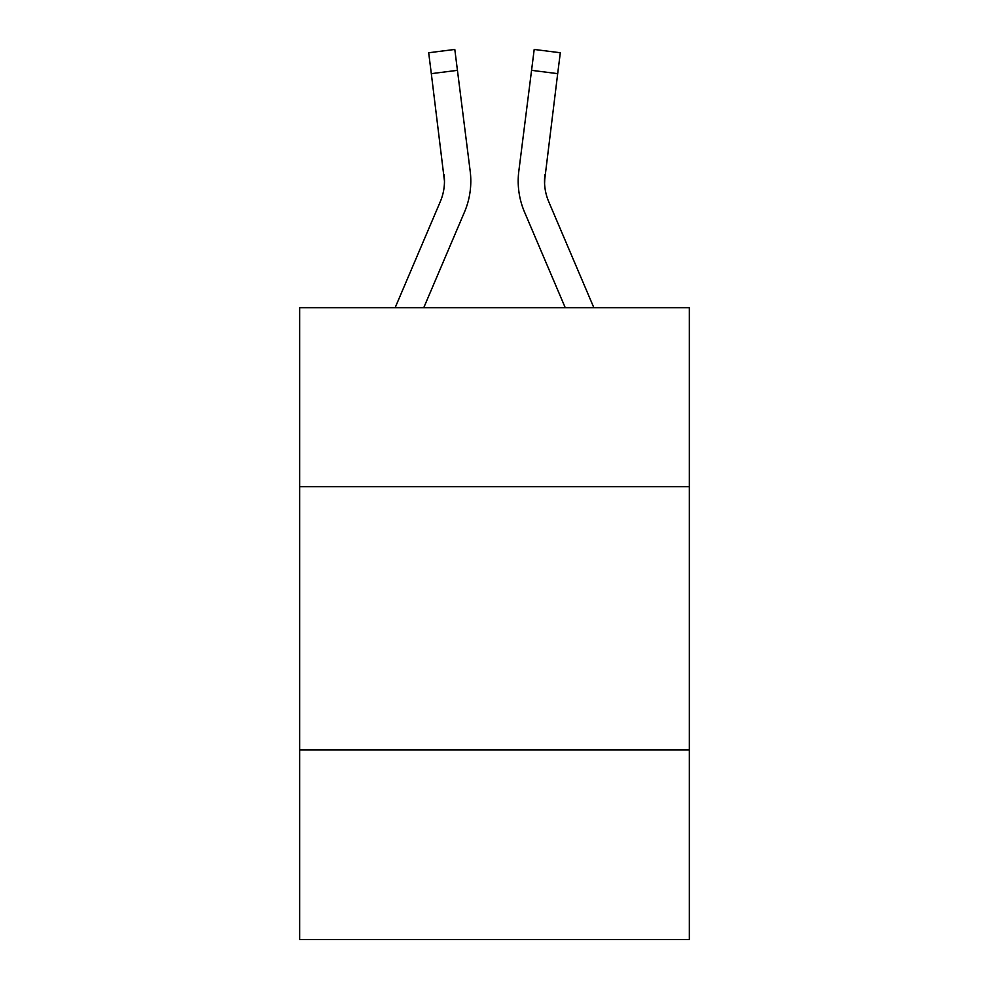 <?xml version="1.0" encoding="UTF-8"?>
<svg xmlns="http://www.w3.org/2000/svg" width="989" height="989" viewBox="0 0 989 989"><rect width="100%" height="100%" fill="white"/><g stroke="black" fill="none" stroke-linecap="round" stroke-linejoin="round"><path stroke-width="1.48" d="M689.333 486.712L689.333 307.678L299.667 307.678L299.667 486.712L689.333 486.712L689.333 939.55L299.667 939.55L299.667 486.712M689.333 749.983L299.667 749.983M423.762 307.678L464.496 212.029A78.984 78.984 0 0 0 470.183 171.184L457.437 70.343L431.315 73.643L428.682 52.751L454.804 49.45L457.437 70.343M469.787 168.031L470.183 171.184M593.845 307.678L548.734 201.719A52.652 52.652 0 0 1 544.519 181.185L557.685 73.643L531.563 70.343L534.196 49.45L560.318 52.751L557.685 73.643M565.238 307.678L524.504 212.029A78.984 78.984 0 0 1 518.817 171.184L531.563 70.343M544.58 183.657L544.939 174.484A52.652 52.652 0 0 0 548.734 201.719A52.652 52.652 0 0 1 544.519 181.185L544.519 181.185A52.652 52.652 0 0 0 548.734 201.719A52.652 52.652 0 0 1 544.519 181.185A52.652 52.652 0 0 0 548.734 201.719A52.652 52.652 0 0 1 544.519 181.185A52.652 52.652 0 0 0 548.734 201.719A52.652 52.652 0 0 1 544.519 181.185A52.652 52.652 0 0 0 548.734 201.719A52.652 52.652 0 0 1 544.519 181.185A52.652 52.652 0 0 0 548.734 201.719A52.652 52.652 0 0 1 544.519 181.185A52.652 52.652 0 0 0 548.734 201.719A52.652 52.652 0 0 1 544.519 181.185A52.652 52.652 0 0 0 548.734 201.719A52.652 52.652 0 0 1 544.519 181.185A52.652 52.652 0 0 0 548.734 201.719A52.652 52.652 0 0 1 544.519 181.185A52.652 52.652 0 0 0 548.734 201.719A52.652 52.652 0 0 1 544.519 181.185A52.652 52.652 0 0 0 548.734 201.719A52.652 52.652 0 0 1 544.519 181.185A52.652 52.652 0 0 0 548.734 201.719A52.652 52.652 0 0 1 544.519 181.185A52.652 52.652 0 0 0 548.734 201.719A52.652 52.652 0 0 1 544.519 181.185A52.652 52.652 0 0 0 548.734 201.719A52.652 52.652 0 0 1 544.519 181.185A52.652 52.652 0 0 0 548.734 201.719A52.652 52.652 0 0 1 544.519 181.185A52.652 52.652 0 0 0 548.734 201.719A52.652 52.652 0 0 1 544.519 181.185A52.652 52.652 0 0 0 548.734 201.719A52.652 52.652 0 0 1 544.519 181.185M395.155 307.678L440.266 201.719A52.652 52.652 0 0 0 444.481 181.197L431.315 73.643M440.266 201.719A52.652 52.652 0 0 0 444.481 181.197A52.652 52.652 0 0 1 440.266 201.719A52.652 52.652 0 0 0 444.481 181.197A52.652 52.652 0 0 1 440.266 201.719A52.652 52.652 0 0 0 444.481 181.197A52.652 52.652 0 0 1 440.266 201.719A52.652 52.652 0 0 0 444.061 174.484L444.481 181.185M470.801 181.049L470.715 184.943M518.285 184.943L518.199 181.049M518.817 171.184L519.213 168.031"/></g></svg>
